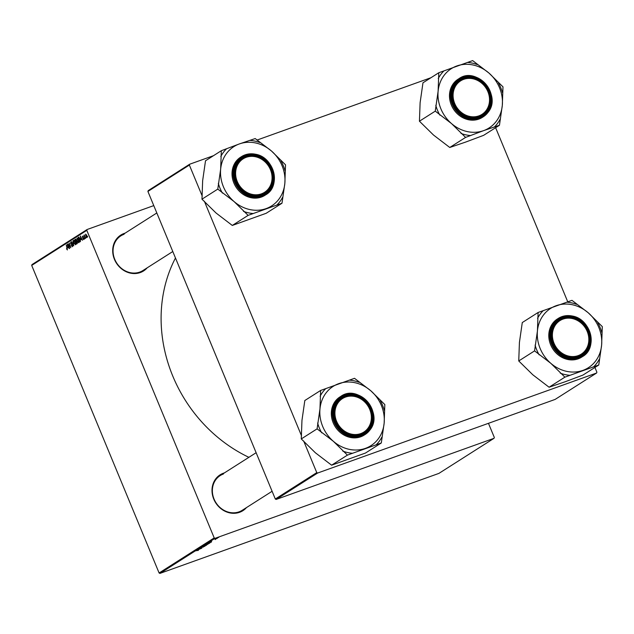 <?xml version="1.0" encoding="UTF-8"?>
<svg xmlns="http://www.w3.org/2000/svg" width="634" height="634" viewBox="0 0 634 634"><rect width="100%" height="100%" fill="white"/><g stroke="black" fill="none" stroke-linecap="round" stroke-linejoin="round"><path stroke-width="0.95" d="M246.499 507.572A21.239 18.727 -122.5 0 1 239.581 512.304A21.239 18.727 -122.5 0 1 213.761 499.124A21.239 18.727 -122.5 0 1 223.39 473.233A21.239 18.727 -122.5 0 1 224.428 472.893M223.382 474.034A20.557 18.117 57.5 0 0 220.172 475.603A20.557 18.117 57.5 0 0 214.918 500.923A20.557 18.117 57.5 0 0 239.042 511.852A20.557 18.117 57.5 0 0 242.251 510.283L272.105 491.279M147.191 267.825A21.239 18.727 -122.5 0 1 140.273 272.557A21.239 18.727 -122.5 0 1 114.453 259.369A21.239 18.727 -122.5 0 1 124.082 233.478A21.239 18.727 -122.5 0 1 125.12 233.146M124.074 234.287A20.557 18.117 57.5 0 0 120.864 235.848A20.557 18.117 57.5 0 0 115.61 261.168A20.557 18.117 57.5 0 0 139.734 272.097A20.557 18.117 57.5 0 0 142.943 270.528L172.797 251.524M248.885 457.328A141.136 124.422 -122.5 0 1 175.475 257.99M488.457 423.314L494.33 437.476L494.013 438.316L438.91 473.392L159.934 573.405L159.102 572.985L214.205 537.909L215.037 538.329L494.013 438.316M208.261 543.441L209.751 543.14L205.86 544.646L208.261 543.441M211.455 541.737L208.982 542.506L211.407 541.634M198.442 550.233L197.824 550.423M198.022 550.478L197.507 550.526M202.935 547.15L203.459 546.984M200.059 548.402L199.552 548.497M201.842 547.047L205.012 546.143L200.463 547.927L204.346 546.413L201.842 547.047M205.083 545.462L206.581 545.161L202.682 546.666L205.083 545.462M218.262 537.545L218.793 537.37L218.262 537.545M215.037 538.329L159.934 573.405M207.524 544.194L203.776 545.819L208.182 543.996M198.387 550.058L195.914 550.827L198.339 549.955M198.577 549.559L201.842 548.164L198.577 549.559M211.407 542.046L206.953 543.798L211.391 542.007M216.725 538.203L215.045 538.932L216.725 538.203M216.432 538.718L216.955 538.543L216.432 538.718M215.092 539.566L215.615 539.391L215.092 539.566M78.695 242.743L77.253 241.253L76.991 238.107L78.465 239.652L78.624 242.774M81.017 239.668L80.367 236.03L82.46 240.278L81.699 239.24L81.017 239.668M67.418 249.915L66.475 248.782L67.22 249.392L66.277 245.001L67.362 249.947M66.792 248.996L67.22 249.392M72.458 246.713L71.246 245.596L72.26 246.19L72.339 245.199L70.675 243.607L70.723 242.093L71.848 243.115L70.929 242.616L70.865 243.456L72.522 245.033L72.355 246.761M71.745 246.032L72.736 246.016L72.189 246.222M72.989 240.722L73.734 245.833L71.61 241.602L73.631 245.096L72.989 240.722M75.525 244.764L74.075 243.274L73.821 240.127L75.295 241.673L75.446 244.795M87.547 236.236L87.563 237.021L87.547 236.236M86.803 230.34L31.7 265.416L32.009 264.584L87.112 229.508L86.803 230.34L214.205 537.909M31.7 265.416L159.102 572.985M77.174 241.903L77.197 243.622L76.429 244.114L74.923 239.493L75.708 239.089L77.174 241.903M67.949 247.989L67.299 244.352L69.391 248.591L68.63 247.561L67.949 247.989M68.876 245.517L69.589 248.465L68.084 243.844L70.39 247.109L69.304 243.068L70.81 247.688L68.504 244.431L68.876 245.517M83.751 239.525L82.8 238.685L83.593 239.121L83.648 238.463L82.452 237.306L82.491 236.125L83.339 236.815L82.642 236.537L82.618 237.108L83.831 238.297L83.672 239.565M83.553 239.137L83.981 238.978L83.553 239.137M83.165 236.997L82.642 236.537M80.431 241.427L79.607 242.093L78.101 237.473L78.576 237.171L79.987 238.55L80.431 241.427M86.85 237.552L85.844 236.577L85.622 234.128L86.644 235.174L86.787 237.584M85.717 237.409L85.733 238.194L85.717 237.409M84.734 237.203L84.964 238.677L83.87 235.325L84.29 235.888L84.314 234.96L84.734 237.203M84.377 238.257L84.393 239.042L84.377 238.257M87.112 229.508L153.777 205.606M495.622 127.696L567.763 301.855M594.93 367.451L596.895 372.19L596.586 373.022L317.602 473.043L276.139 499.441L555.122 399.42L596.586 373.022M147.904 191.444L148.221 190.612L189.685 164.214L189.368 165.054L147.904 191.444L275.307 499.013L316.77 472.615L317.602 473.043M189.368 165.054L202.246 196.144M204.362 201.247L301.554 435.891M303.67 441.002L316.77 472.615M189.685 164.214L213.523 155.671M256.968 140.09L430.993 77.705M276.139 499.441L275.307 499.013M75.874 239.153L74.923 239.493M75.303 239.906L75.771 241.348L76.199 240.064L75.303 239.906M76.595 241.047L75.771 241.348M76.413 239.985L75.644 239.692M75.945 241.887L76.452 243.44L77.015 243.06L76.976 242.014L75.945 241.887M77.419 243.099L76.452 243.44M77.19 241.934L76.365 241.617M77.419 242.917L77.015 243.06M75.295 241.665L74.027 240.643L74.075 243.274M74.598 240.444L74.13 240.611M74.59 240.437L74.027 240.643M74.281 243.163L75.272 244.264L75.811 244.066L75.327 244.233L75.074 241.744M71.951 244.193L71.301 244.431M67.569 245.929L67.846 247.403L68.385 247.062L67.355 244.922L67.569 245.929M68.662 247.109L67.846 247.403M80.637 237.607L80.914 239.089L81.453 238.741L80.423 236.609L80.637 237.607M81.731 238.796L80.914 239.089M79.044 237.132L78.101 237.473M78.473 237.885L79.63 241.419L79.781 238.653L79.044 237.615L78.473 237.885M80.518 241.102L79.63 241.419M80.526 241.031L79.884 241.261M78.465 239.652L77.205 238.622L77.253 241.253M77.459 241.142L78.45 242.243L78.981 242.045L78.497 242.22L78.251 239.723M85.78 234.54L86.684 237.148L85.836 234.517M87.056 237.013L86.652 237.164L87.056 237.021M204.41 545.541L206.034 544.812L204.37 545.446M205.987 545.018L207.778 544.249L205.947 544.915M207.302 544.281L207.778 544.249M203.078 546.286L206.169 545.105M204.822 545.557L203.149 546.46M206.121 545.319L204.845 545.605M197.103 550.415L198.569 549.813L197.103 550.415M210.171 542.094L211.637 541.491L210.171 542.094M207.54 543.425L210.853 542.118M208.166 543.1L207.587 543.52M209.489 542.569L208.19 543.156M210.654 542.419L209.505 542.617M206.248 544.265L209.347 543.092M208 543.536L206.319 544.44M209.299 543.298L208.015 543.584M216.503 538.282L217.549 537.925M217.541 538.084L216.519 538.329M345.578 397.05A19.868 17.514 57.5 0 0 336.567 421.269A19.868 17.514 57.5 0 0 360.722 433.601A19.868 17.514 57.5 0 0 369.725 409.382A19.868 17.514 57.5 0 0 345.578 397.05M360.706 434.409A20.557 18.117 -122.5 0 1 336.575 423.48A20.557 18.117 -122.5 0 1 341.837 398.16A20.557 18.117 -122.5 0 1 345.047 396.591A20.557 18.117 -122.5 0 1 369.17 407.519A20.557 18.117 -122.5 0 1 363.908 432.84A20.557 18.117 -122.5 0 1 360.706 434.409M381.296 442.976L365.469 453.048L331.606 465.19L347.424 455.117L381.296 442.976L384.156 423.084L384.83 404.571L370.763 390.742L354.509 378.308L320.638 390.449L319.964 408.962A35.147 30.987 -122.5 0 1 325.797 393.27A35.147 30.987 -122.5 0 1 338.667 383.681A35.147 30.987 -122.5 0 1 370.763 390.742A35.147 30.987 -122.5 0 1 384.156 423.084A35.147 30.987 -122.5 0 1 365.453 448.357A35.147 30.987 -122.5 0 1 333.357 441.296L347.424 455.117M325.765 388.61A37.889 33.404 57.5 0 0 322.651 392.192A37.889 33.404 57.5 0 0 320.107 396.266M337.28 401.584A21.239 18.727 -122.5 0 1 364.447 400.054A21.239 18.727 -122.5 0 1 369.02 429.067A21.239 18.727 -122.5 0 1 341.845 430.597A21.239 18.727 -122.5 0 1 337.28 401.584M368.235 428.798A20.557 18.117 57.5 0 0 366.167 403.081A20.557 18.117 57.5 0 0 341.837 398.16A20.557 18.117 57.5 0 0 337.518 402.202A20.557 18.117 57.5 0 0 339.586 427.918A20.557 18.117 57.5 0 0 363.908 432.84A20.557 18.117 57.5 0 0 368.235 428.798M335.164 401.385A22.61 19.931 57.5 0 0 337.439 429.678A22.61 19.931 57.5 0 0 364.193 435.09L365.129 434.504A22.61 19.931 -122.5 0 1 338.366 429.091A22.61 19.931 -122.5 0 1 336.091 400.799A22.61 19.931 -122.5 0 1 340.846 396.353A22.61 19.931 -122.5 0 1 367.601 401.766A22.61 19.931 -122.5 0 1 369.876 430.058A22.61 19.931 -122.5 0 1 365.129 434.504L369.899 430.034C384.109 413.154 358.519 383.459 340.846 396.353L339.919 396.947A22.61 19.931 57.5 0 0 335.164 401.385M331.606 465.19L315.352 452.755L301.277 438.926L301.958 420.421L304.819 400.522L320.638 390.449M301.277 438.926L317.095 428.853L333.357 441.296A35.147 30.987 57.5 0 1 319.964 408.962L317.095 428.853M376.168 444.814A37.889 33.404 57.5 0 0 381.827 437.159M384.299 410.388A37.889 33.404 57.5 0 0 380.241 400.593M359.098 382.286A37.889 33.404 57.5 0 0 349.374 380.146M317.634 423.036A37.889 33.404 57.5 0 0 321.692 432.832M342.836 451.139A37.889 33.404 57.5 0 0 352.552 453.278M246.269 157.295A19.868 17.514 57.5 0 0 237.259 181.514A19.868 17.514 57.5 0 0 261.414 193.853A19.868 17.514 57.5 0 0 270.417 169.627A19.868 17.514 57.5 0 0 246.269 157.295M261.398 194.654A20.557 18.117 -122.5 0 1 237.267 183.725A20.557 18.117 -122.5 0 1 242.529 158.405A20.557 18.117 -122.5 0 1 245.738 156.836A20.557 18.117 -122.5 0 1 269.862 167.772A20.557 18.117 -122.5 0 1 264.6 193.085A20.557 18.117 -122.5 0 1 261.398 194.654M281.987 203.229L266.161 213.293L232.298 225.442L216.043 213L201.969 199.179L217.787 189.106L234.049 201.541L248.116 215.37L281.987 203.229L284.848 183.329L285.522 164.824L271.455 150.995L255.201 138.561L239.359 143.934A35.147 30.987 -122.5 0 1 255.811 143.007A35.147 30.987 -122.5 0 1 271.455 150.995A35.147 30.987 -122.5 0 1 284.848 183.329A35.147 30.987 -122.5 0 1 266.145 208.602A35.147 30.987 -122.5 0 1 234.049 201.541A35.147 30.987 -122.5 0 1 220.648 169.207L217.787 189.106M259.789 142.531A37.889 33.404 57.5 0 0 254.963 141.113A37.889 33.404 57.5 0 0 250.065 140.399M255.692 155.473A21.239 18.727 -122.5 0 1 273.23 179.842A21.239 18.727 -122.5 0 1 251.983 195.668A21.239 18.727 -122.5 0 1 234.445 171.307A21.239 18.727 -122.5 0 1 255.692 155.473M251.777 195.193A20.557 18.117 57.5 0 0 264.6 193.085A20.557 18.117 57.5 0 0 271.764 172.757A20.557 18.117 57.5 0 0 255.359 156.297A20.557 18.117 57.5 0 0 242.529 158.405A20.557 18.117 57.5 0 0 235.373 178.74A20.557 18.117 57.5 0 0 251.777 195.193M240.611 157.192A22.61 19.931 57.5 0 0 232.733 179.557A22.61 19.931 57.5 0 0 250.779 197.665A22.61 19.931 57.5 0 0 264.885 195.343L265.82 194.749A22.61 19.931 -122.5 0 1 251.706 197.071A22.61 19.931 -122.5 0 1 233.661 178.97A22.61 19.931 -122.5 0 1 241.538 156.606A22.61 19.931 -122.5 0 1 255.645 154.284A22.61 19.931 -122.5 0 1 273.69 172.385A22.61 19.931 -122.5 0 1 265.82 194.749C281.369 186.142 274.11 157.256 255.7 154.268C250.517 153.19 245.794 153.975 241.538 156.606L240.611 157.192M201.969 199.179L202.65 180.666L205.511 160.767L221.329 150.702L220.648 169.207A35.147 30.987 57.5 0 1 239.359 143.934L221.329 150.702M232.298 225.442L248.116 215.37M243.527 211.391A37.889 33.404 57.5 0 0 253.243 213.531M276.852 205.067A37.889 33.404 57.5 0 0 282.518 197.412M284.991 170.633A37.889 33.404 57.5 0 0 280.933 160.846M226.457 148.863A37.889 33.404 57.5 0 0 220.798 156.511M218.326 183.289A37.889 33.404 57.5 0 0 222.383 193.085M578.184 355.634A19.868 17.514 57.5 0 0 587.195 331.416A19.868 17.514 57.5 0 0 563.047 319.084A19.868 17.514 57.5 0 0 554.037 343.303A19.868 17.514 57.5 0 0 578.184 355.634M562.509 318.625A20.557 18.117 -122.5 0 1 586.64 329.553A20.557 18.117 -122.5 0 1 581.378 354.874A20.557 18.117 -122.5 0 1 578.176 356.443A20.557 18.117 -122.5 0 1 554.045 345.514A20.557 18.117 -122.5 0 1 559.307 320.194A20.557 18.117 -122.5 0 1 562.509 318.625M582.915 370.391A35.147 30.987 -122.5 0 1 566.455 371.31A35.147 30.987 -122.5 0 1 550.819 363.33L564.894 377.151L598.758 365.01L601.618 345.118L602.3 326.605L588.225 312.776L571.971 300.342L538.107 312.483L537.426 330.996L534.565 350.887L550.819 363.33A35.147 30.987 -122.5 0 1 537.426 330.996A35.147 30.987 -122.5 0 1 556.129 305.723A35.147 30.987 -122.5 0 1 588.225 312.776A35.147 30.987 -122.5 0 1 601.618 345.118A35.147 30.987 57.5 0 1 582.915 370.391M560.305 373.18A37.889 33.404 57.5 0 0 565.132 374.599A37.889 33.404 57.5 0 0 570.021 375.312M568.761 357.457A21.239 18.727 -122.5 0 1 551.223 333.096A21.239 18.727 -122.5 0 1 572.47 317.262A21.239 18.727 -122.5 0 1 590.008 341.623A21.239 18.727 -122.5 0 1 568.761 357.457M572.137 318.086A20.557 18.117 57.5 0 0 559.307 320.194A20.557 18.117 57.5 0 0 552.151 340.521A20.557 18.117 57.5 0 0 568.547 356.982A20.557 18.117 57.5 0 0 581.378 354.874A20.557 18.117 57.5 0 0 588.542 334.538A20.557 18.117 57.5 0 0 572.137 318.086M572.518 316.089A22.61 19.931 -122.5 0 1 590.476 334.221A22.61 19.931 -122.5 0 1 582.591 356.538C598.139 347.931 590.888 319.037 572.478 316.057C567.295 314.979 562.572 315.756 558.308 318.387L557.381 318.981A22.61 19.931 57.5 0 0 549.512 341.346A22.61 19.931 57.5 0 0 567.549 359.446A22.61 19.931 57.5 0 0 581.663 357.124L582.591 356.538A22.61 19.931 -122.5 0 1 568.484 358.86A22.61 19.931 -122.5 0 1 550.439 340.751A22.61 19.931 -122.5 0 1 558.308 318.387A22.61 19.931 -122.5 0 1 572.423 316.073M598.758 365.01L582.939 375.082L564.918 381.85L549.076 387.223L564.894 377.151M549.076 387.223L532.814 374.789L518.747 360.96L534.565 350.887M518.747 360.96L519.42 342.455L522.281 322.555L538.107 312.483M576.568 304.32A37.889 33.404 57.5 0 0 566.844 302.18M543.235 310.644A37.889 33.404 57.5 0 0 537.569 318.3M535.104 345.078A37.889 33.404 57.5 0 0 539.162 354.866M593.63 366.848A37.889 33.404 57.5 0 0 599.296 359.193M601.761 332.422A37.889 33.404 57.5 0 0 597.711 322.627M478.876 115.887A19.868 17.514 57.5 0 0 487.887 91.661A19.868 17.514 57.5 0 0 463.739 79.329A19.868 17.514 57.5 0 0 454.729 103.548A19.868 17.514 57.5 0 0 478.876 115.887M463.2 78.87A20.557 18.117 -122.5 0 1 487.332 89.806A20.557 18.117 -122.5 0 1 482.07 115.119A20.557 18.117 -122.5 0 1 478.868 116.688A20.557 18.117 -122.5 0 1 454.736 105.759A20.557 18.117 -122.5 0 1 459.999 80.439A20.557 18.117 -122.5 0 1 463.2 78.87M502.31 105.363A35.147 30.987 -122.5 0 1 496.477 121.046A35.147 30.987 -122.5 0 1 483.607 130.636L499.449 125.263L502.31 105.363L502.992 86.858L488.917 73.029L472.663 60.595L438.799 72.736L438.118 91.241L435.257 111.14L451.511 123.575L465.586 137.404L483.607 130.636A35.147 30.987 -122.5 0 1 451.511 123.575A35.147 30.987 -122.5 0 1 438.118 91.241A35.147 30.987 -122.5 0 1 456.821 65.968A35.147 30.987 -122.5 0 1 488.917 73.029A35.147 30.987 57.5 0 1 502.31 105.363M494.322 127.101A37.889 33.404 57.5 0 0 497.436 123.511A37.889 33.404 57.5 0 0 499.988 119.446M487.174 111.354A21.239 18.727 -122.5 0 1 460.007 112.876A21.239 18.727 -122.5 0 1 455.434 83.862A21.239 18.727 -122.5 0 1 482.609 82.333A21.239 18.727 -122.5 0 1 487.174 111.354M455.68 84.48A20.557 18.117 57.5 0 0 457.748 110.197A20.557 18.117 57.5 0 0 482.07 115.119A20.557 18.117 57.5 0 0 486.389 111.085A20.557 18.117 57.5 0 0 484.321 85.36A20.557 18.117 57.5 0 0 459.999 80.439A20.557 18.117 57.5 0 0 455.68 84.48M488.037 112.345A22.61 19.931 -122.5 0 1 483.282 116.783L488.061 112.321C502.271 95.441 476.681 65.738 459 78.64L458.073 79.226A22.61 19.931 57.5 0 0 453.326 83.672A22.61 19.931 57.5 0 0 455.6 111.964A22.61 19.931 57.5 0 0 482.355 117.377L483.282 116.783A22.61 19.931 -122.5 0 1 456.528 111.37A22.61 19.931 -122.5 0 1 454.253 83.078A22.61 19.931 -122.5 0 1 459 78.64A22.61 19.931 -122.5 0 1 485.739 84.021A22.61 19.931 -122.5 0 1 488.077 112.289M465.586 137.404L449.768 147.476L465.61 142.095L483.631 135.335L499.449 125.263M449.768 147.476L433.505 135.034L419.439 121.213L435.257 111.14M419.439 121.213L420.112 102.7L422.973 82.8L438.799 72.736M443.927 70.897A37.889 33.404 57.5 0 0 438.26 78.545M435.796 105.323A37.889 33.404 57.5 0 0 439.853 115.119M460.997 133.425A37.889 33.404 57.5 0 0 470.713 135.565M502.453 92.667A37.889 33.404 57.5 0 0 498.403 82.88M477.259 64.565A37.889 33.404 57.5 0 0 467.535 62.433M76.611 240.952L76.096 241.142M77.419 242.996L76.825 243.21M72.181 244.415L71.674 244.597M83.585 237.877L83.173 238.027M336.559 400.957A22.198 19.567 57.5 0 0 341.338 431.286A22.198 19.567 57.5 0 0 369.733 429.686A22.198 19.567 57.5 0 0 364.962 399.365A22.198 19.567 57.5 0 0 336.559 400.957M255.779 154.569A22.198 19.567 57.5 0 0 233.566 171.117A22.198 19.567 57.5 0 0 251.904 196.58A22.198 19.567 57.5 0 0 274.11 180.032A22.198 19.567 57.5 0 0 255.779 154.569M568.682 358.361A22.198 19.567 57.5 0 0 590.888 341.821A22.198 19.567 57.5 0 0 572.55 316.35A22.198 19.567 57.5 0 0 550.344 332.898A22.198 19.567 57.5 0 0 568.682 358.361M487.895 111.972A22.198 19.567 57.5 0 0 483.116 81.643A22.198 19.567 57.5 0 0 454.721 83.244A22.198 19.567 57.5 0 0 459.499 113.565A22.198 19.567 57.5 0 0 487.895 111.972M76.468 241.562L76.904 241.411M256.128 452.716L220.172 475.603M120.864 235.848L156.82 212.969"/></g></svg>
